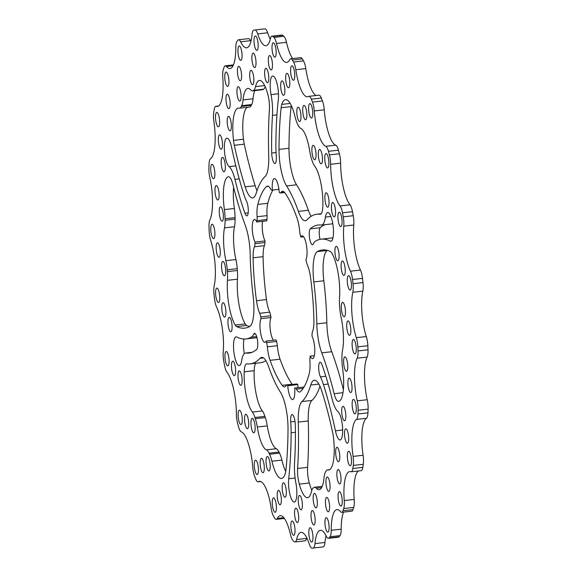 <?xml version="1.0" encoding="UTF-8"?>
<svg xmlns="http://www.w3.org/2000/svg" width="577" height="577" viewBox="0 0 577 577"><rect width="100%" height="100%" fill="white"/><g stroke="black" fill="none" stroke-linecap="round" stroke-linejoin="round"><path stroke-width="0.87" d="M353.405 459.104A10.862 2.899 -96.4 0 0 353.095 456.4A32.586 8.705 83.6 0 1 356.456 419.421A10.862 2.899 -96.4 0 0 357.971 413.976A260.667 69.658 -96.4 0 0 358.122 410.269A10.862 2.899 -96.4 0 0 358.028 406.251A10.862 2.899 -96.4 0 0 357.221 400.842A32.586 8.705 83.6 0 1 357.156 358.209A10.862 2.899 -96.4 0 0 358.021 350.953A260.667 69.658 -96.4 0 0 357.855 346.856A10.862 2.899 -96.4 0 0 357.776 345.479A10.862 2.899 -96.4 0 0 356.326 337.668A32.586 8.705 83.6 0 1 352.835 292.279A10.862 2.899 -96.4 0 0 353.124 284.966A10.862 2.899 -96.4 0 0 353.001 283.711A260.667 69.658 -96.4 0 0 352.533 279.506A10.862 2.899 -96.4 0 0 350.463 271.183A32.586 8.705 83.6 0 1 343.791 226.134A10.862 2.899 -96.4 0 0 343.769 220.876A10.862 2.899 -96.4 0 0 343.243 216.837A260.667 69.658 -96.4 0 0 342.5 212.812A10.862 2.899 -96.4 0 0 340.033 205.91A32.586 8.705 83.6 0 1 330.635 164.279A10.862 2.899 -96.4 0 0 330.52 161.51A10.862 2.899 -96.4 0 0 329.417 154.888A260.667 69.658 -96.4 0 0 328.443 151.304A10.862 2.899 -96.4 0 0 325.76 146.306A32.586 8.705 83.6 0 1 314.27 110.928A10.862 2.899 -96.4 0 0 314.27 110.899A10.862 2.899 -96.4 0 0 312.46 102.079A260.667 69.658 -96.4 0 0 311.328 99.194A10.862 2.899 -96.4 0 0 308.955 96.309A10.862 2.899 -96.4 0 0 308.601 96.431A32.586 8.705 83.6 0 1 307.548 96.813A32.586 8.705 83.6 0 1 295.806 69.709A10.862 2.899 -96.4 0 0 293.527 62.013A260.667 69.658 -96.4 0 0 292.323 60.015A10.862 2.899 -96.4 0 0 290.736 58.767A10.862 2.899 -96.4 0 0 289.733 59.691A32.586 8.705 83.6 0 1 286.74 62.453A32.586 8.705 83.6 0 1 276.506 43.448A10.862 2.899 -96.4 0 0 273.916 37.418A260.667 69.658 -96.4 0 0 272.712 36.445A10.862 2.899 -96.4 0 0 271.94 36.178A10.862 2.899 -96.4 0 0 270.447 38.572A32.586 8.705 83.6 0 1 265.961 45.749A32.586 8.705 83.6 0 1 257.688 33.92A10.862 2.899 -96.4 0 0 254.955 29.975A260.667 69.658 -96.4 0 0 254.298 30.04A260.667 69.658 -96.4 0 0 253.837 30.098A10.862 2.899 -96.4 0 0 252.048 34.526A32.586 8.705 83.6 0 1 246.624 47.826A32.586 8.705 83.6 0 1 240.623 41.782A10.862 2.899 -96.4 0 0 238.626 39.763A10.862 2.899 -96.4 0 0 237.94 40.188A260.667 69.658 -96.4 0 0 236.981 41.393A10.862 2.899 -96.4 0 0 235.791 47.826A32.586 8.705 83.6 0 1 230.05 68.555A32.586 8.705 83.6 0 1 226.487 66.492A10.862 2.899 -96.4 0 0 225.297 65.807A10.862 2.899 -96.4 0 0 224.035 67.365A260.667 69.658 -96.4 0 0 223.299 69.572A10.862 2.899 -96.4 0 0 222.787 77.57A32.586 8.705 83.6 0 1 217.363 106.514A32.586 8.705 83.6 0 1 216.231 106.377A10.862 2.899 -96.4 0 0 215.848 106.327A10.862 2.899 -96.4 0 0 214.182 109.644A260.667 69.658 -96.4 0 0 213.721 112.703A10.862 2.899 -96.4 0 0 213.916 121.725A32.586 8.705 83.6 0 1 214.832 129.832A32.586 8.705 83.6 0 1 210.562 158.704A10.862 2.899 -96.4 0 0 209.047 164.156A260.667 69.658 -96.4 0 0 208.896 167.857A10.862 2.899 -96.4 0 0 209.79 177.283A32.586 8.705 83.6 0 1 212.199 193.504A32.586 8.705 83.6 0 1 209.862 219.916A10.862 2.899 -96.4 0 0 208.989 227.172A260.667 69.658 -96.4 0 0 209.155 231.269A10.862 2.899 -96.4 0 0 210.692 240.458A32.586 8.705 83.6 0 1 215.048 263.898A32.586 8.705 83.6 0 1 214.182 285.846A10.862 2.899 -96.4 0 0 214.017 294.414A260.667 69.658 -96.4 0 0 214.485 298.619A10.862 2.899 -96.4 0 0 216.555 306.942A32.586 8.705 83.6 0 1 223.176 336.211A32.586 8.705 83.6 0 1 223.227 351.992A10.862 2.899 -96.4 0 0 223.768 361.289A260.667 69.658 -96.4 0 0 224.518 365.32A10.862 2.899 -96.4 0 0 226.977 372.215A32.586 8.705 83.6 0 1 236.029 405.53A32.586 8.705 83.6 0 1 236.382 413.846A10.862 2.899 -96.4 0 0 237.601 423.244A260.667 69.658 -96.4 0 0 238.568 426.821A10.862 2.899 -96.4 0 0 241.258 431.82A32.586 8.705 83.6 0 1 252.74 467.118A32.586 8.705 83.6 0 1 252.748 467.197A10.862 2.899 -96.4 0 0 254.558 476.047A260.667 69.658 -96.4 0 0 255.683 478.939A10.862 2.899 -96.4 0 0 258.063 481.817A10.862 2.899 -96.4 0 0 258.409 481.694A32.586 8.705 83.6 0 1 259.47 481.312A32.586 8.705 83.6 0 1 271.204 508.416A10.862 2.899 -96.4 0 0 273.484 516.112A260.667 69.658 -96.4 0 0 274.695 518.11A10.862 2.899 -96.4 0 0 276.282 519.358A10.862 2.899 -96.4 0 0 277.277 518.442A32.586 8.705 83.6 0 1 280.278 515.672A32.586 8.705 83.6 0 1 290.505 534.677A10.862 2.899 -96.4 0 0 293.102 540.707A260.667 69.658 -96.4 0 0 294.306 541.68A10.862 2.899 -96.4 0 0 295.078 541.947A10.862 2.899 -96.4 0 0 296.571 539.553A32.586 8.705 83.6 0 1 301.057 532.376A32.586 8.705 83.6 0 1 309.33 544.205A10.862 2.899 -96.4 0 0 312.056 548.15A260.667 69.658 -96.4 0 0 312.712 548.085A260.667 69.658 -96.4 0 0 313.181 548.027A10.862 2.899 -96.4 0 0 314.97 543.599A32.586 8.705 83.6 0 1 320.394 530.299A32.586 8.705 83.6 0 1 326.394 536.343A10.862 2.899 -96.4 0 0 328.392 538.363A10.862 2.899 -96.4 0 0 329.07 537.937A260.667 69.658 -96.4 0 0 330.037 536.733A10.862 2.899 -96.4 0 0 331.227 530.299A32.586 8.705 83.6 0 1 336.968 509.57A32.586 8.705 83.6 0 1 340.531 511.633A10.862 2.899 -96.4 0 0 341.721 512.318A10.862 2.899 -96.4 0 0 342.983 510.76A260.667 69.658 -96.4 0 0 343.719 508.553A10.862 2.899 -96.4 0 0 344.231 500.555A32.586 8.705 83.6 0 1 349.648 471.611A32.586 8.705 83.6 0 1 350.787 471.748A10.862 2.899 -96.4 0 0 351.162 471.798A10.862 2.899 -96.4 0 0 352.835 468.481A260.667 69.658 -96.4 0 0 353.297 465.423A10.862 2.899 -96.4 0 0 353.405 459.104M351.162 471.798L361.152 470.673A10.862 2.899 -96.4 0 0 362.818 467.356A260.667 69.658 -96.4 0 0 363.279 464.297A10.862 2.899 -96.4 0 0 363.387 457.979A10.862 2.899 -96.4 0 0 363.084 455.275A32.586 8.705 83.6 0 1 366.438 418.296A10.862 2.899 -96.4 0 0 367.953 412.843A260.667 69.658 -96.4 0 0 368.104 409.143A10.862 2.899 -96.4 0 0 368.011 405.126A10.862 2.899 -96.4 0 0 367.21 399.717A32.586 8.705 83.6 0 1 367.138 357.084A10.862 2.899 -96.4 0 0 368.011 349.828A260.667 69.658 -96.4 0 0 367.845 345.731A10.862 2.899 -96.4 0 0 367.758 344.354A10.862 2.899 -96.4 0 0 366.308 336.542A32.586 8.705 83.6 0 1 362.818 291.154A10.862 2.899 -96.4 0 0 363.106 283.841A10.862 2.899 -96.4 0 0 362.983 282.586A260.667 69.658 -96.4 0 0 362.515 278.381A10.862 2.899 -96.4 0 0 360.445 270.058A32.586 8.705 83.6 0 1 353.773 225.008A10.862 2.899 -96.4 0 0 353.751 219.75A10.862 2.899 -96.4 0 0 353.232 215.711A260.667 69.658 -96.4 0 0 352.482 211.68A10.862 2.899 -96.4 0 0 350.023 204.785A32.586 8.705 83.6 0 1 340.618 163.154A10.862 2.899 -96.4 0 0 340.502 160.377A10.862 2.899 -96.4 0 0 339.399 153.756A260.667 69.658 -96.4 0 0 338.432 150.179A10.862 2.899 -96.4 0 0 335.742 145.18A32.586 8.705 83.6 0 1 324.252 109.803A10.862 2.899 -96.4 0 0 324.252 109.774A10.862 2.899 -96.4 0 0 322.442 100.953A260.667 69.658 -96.4 0 0 321.317 98.061A10.862 2.899 -96.4 0 0 318.937 95.183L308.955 96.309M285.738 471.539A31.353 8.381 83.6 0 1 281.901 460.093L271.911 461.218A18.825 5.034 -96.4 0 0 269.553 454.236L279.542 453.111A18.825 5.034 83.6 0 1 281.901 460.093M263.487 357.913L260.032 358.303A28.965 7.739 -96.4 0 1 261.677 357.372A28.965 7.739 -96.4 0 1 268.637 366.734A115.854 30.963 83.6 0 0 280.429 392.194A28.965 7.739 -96.4 0 1 288.01 428.718A173.778 46.441 -96.4 0 1 285.889 470.37A14.483 3.873 -96.4 0 1 285.233 473.731A31.353 8.381 83.6 0 1 284.468 475.664A31.353 8.381 83.6 0 1 281.511 478.463A31.353 8.381 83.6 0 1 271.911 461.218M245.218 323.928A14.483 3.873 -96.4 0 0 246.667 325.471L236.685 326.596A14.483 3.873 -96.4 0 1 235.236 325.053L245.218 323.928A31.353 8.381 83.6 0 1 244.057 321.786A31.353 8.381 83.6 0 1 237.464 279.203L227.482 280.328A18.825 5.034 -96.4 0 0 227.388 271.623L237.371 270.498A18.825 5.034 83.6 0 1 237.464 279.203M235.236 325.053A31.353 8.381 83.6 0 1 234.074 322.911A31.353 8.381 83.6 0 1 227.482 280.328M243.494 139.252A14.483 3.873 -96.4 0 0 244.287 144.163L234.305 145.289A14.483 3.873 -96.4 0 1 233.505 140.384L243.494 139.252A31.353 8.381 83.6 0 1 243.097 135.184A31.353 8.381 83.6 0 1 247.353 107.315M233.505 140.384A31.353 8.381 83.6 0 1 233.115 136.309A31.353 8.381 83.6 0 1 238.301 108.123A31.353 8.381 83.6 0 1 239.073 108.166A18.825 5.034 -96.4 0 0 239.534 108.195A18.825 5.034 -96.4 0 0 241.337 106.442L251.327 105.317A18.825 5.034 83.6 0 1 249.516 107.07L239.534 108.195M282.55 102.461A31.353 8.381 83.6 0 1 285.5 99.662A31.353 8.381 83.6 0 1 295.099 116.907A18.825 5.034 -96.4 0 0 297.458 123.889A202.743 54.18 -96.4 0 1 297.97 124.942A18.825 5.034 -96.4 0 0 300.646 128.274A28.965 7.739 -96.4 0 1 309.719 151.109A18.825 5.034 -96.4 0 0 311.674 159.411A202.743 54.18 -96.4 0 1 312.07 160.622A18.825 5.034 -96.4 0 0 314.653 166.061A28.965 7.739 83.6 0 1 322.832 206.314A196.945 52.63 83.6 0 1 322.832 206.314L322.832 206.299A14.483 3.873 -96.4 0 1 320.293 214.283A14.483 3.873 -96.4 0 1 320.033 214.276A173.778 46.441 83.6 0 0 316.86 214.233A173.778 46.441 83.6 0 0 306.986 219.823A28.965 7.739 -96.4 0 1 305.341 220.753A28.965 7.739 -96.4 0 1 298.381 211.391A115.854 30.963 83.6 0 0 286.581 185.931A28.965 7.739 -96.4 0 1 279.318 157.406A28.965 7.739 -96.4 0 1 279.008 149.407A173.778 46.441 -96.4 0 1 281.129 107.755A14.483 3.873 -96.4 0 1 281.785 104.394A31.353 8.381 83.6 0 1 282.55 102.461M327.447 250.418A173.778 46.441 -96.4 0 0 327.332 250.483L317.35 251.608A173.778 46.441 -96.4 0 1 322.341 249.971A173.778 46.441 -96.4 0 1 330.332 251.529A14.483 3.873 -96.4 0 1 331.782 253.072A31.353 8.381 83.6 0 1 332.943 255.214A31.353 8.381 83.6 0 1 339.536 297.797A18.825 5.034 -96.4 0 0 339.629 306.502A202.743 54.18 -96.4 0 1 339.774 308.327A18.825 5.034 -96.4 0 0 341.108 317.437A28.965 7.739 -96.4 0 1 342.536 350.261A18.825 5.034 -96.4 0 0 341.93 357.884A202.743 54.18 -96.4 0 1 341.937 359.363A18.825 5.034 -96.4 0 0 342.63 368.53A28.965 7.739 83.6 0 1 338.627 401.361A196.945 52.63 83.6 0 0 338.627 401.354L338.807 401.332M318.879 384.123L310.765 385.032A28.965 7.739 -96.4 0 1 314.335 380.25A28.965 7.739 -96.4 0 1 321.851 391.264A173.778 46.441 -96.4 0 1 332.713 432.837A14.483 3.873 -96.4 0 1 333.506 437.748A31.353 8.381 83.6 0 1 333.903 441.816A31.353 8.381 83.6 0 1 328.717 470.003A31.353 8.381 83.6 0 1 327.945 469.959A18.825 5.034 -96.4 0 0 327.484 469.93A18.825 5.034 -96.4 0 0 325.673 471.683A202.743 54.18 -96.4 0 1 325.305 472.448A18.825 5.034 -96.4 0 0 323.964 478.218A28.965 7.739 -96.4 0 1 319.182 489.685A28.965 7.739 -96.4 0 1 316.326 488.214A18.825 5.034 -96.4 0 0 314.465 487.255A18.825 5.034 -96.4 0 0 313.765 487.536A202.743 54.18 -96.4 0 1 313.376 487.803A18.825 5.034 -96.4 0 0 311.486 491.532A28.965 7.739 83.6 0 1 307.555 497.655A28.965 7.739 83.6 0 1 299.297 484.117A196.945 52.63 83.6 0 0 299.304 484.117L309.286 482.992A14.483 3.873 -96.4 0 1 307.678 473.652A14.483 3.873 -96.4 0 1 307.599 467.363L297.617 468.488A14.483 3.873 -96.4 0 0 297.696 474.777A14.483 3.873 -96.4 0 0 299.304 484.117M318.785 369.54A8.107 2.164 -96.4 0 0 320.451 376.86A39.827 10.646 83.6 0 1 323.452 384.607A184.64 49.341 83.6 0 1 335.425 430.81A14.483 3.873 -96.4 0 0 340.12 439.941A14.483 3.873 -96.4 0 0 342.522 426.973A14.483 3.873 -96.4 0 0 337.913 411.531A25.345 6.773 83.6 0 1 332.085 398.75A162.916 43.535 -96.4 0 0 322.074 364.852A8.107 2.164 -96.4 0 0 320.127 362.248A8.107 2.164 -96.4 0 0 318.785 369.54M309.322 235.928A8.107 2.164 -96.4 0 0 312.482 244.756A8.107 2.164 -96.4 0 0 313.239 244.042A39.827 10.646 83.6 0 1 315.821 240.919A184.64 49.341 83.6 0 1 321.122 239.174A184.64 49.341 83.6 0 1 330.232 241.15A14.483 3.873 -96.4 0 0 330.946 241.301A14.483 3.873 -96.4 0 0 333.167 226.48A14.483 3.873 -96.4 0 0 327.7 212.524A14.483 3.873 -96.4 0 0 325.45 217.089A25.345 6.773 83.6 0 1 321.512 225.073A25.345 6.773 83.6 0 1 321.05 225.066A162.916 43.535 -96.4 0 0 318.078 225.03A162.916 43.535 -96.4 0 0 310.275 228.831A8.107 2.164 -96.4 0 0 309.322 235.928M324.966 224.684A162.916 43.535 -96.4 0 0 320.257 227.706A8.107 2.164 -96.4 0 0 319.305 234.803A8.107 2.164 -96.4 0 0 320.026 239.347M278.352 91.793A14.483 3.873 -96.4 0 0 272.712 76.034A14.483 3.873 -96.4 0 0 270.317 89.046A14.483 3.873 -96.4 0 0 271.046 94.621A25.345 6.773 83.6 0 1 272.474 115.378A162.916 43.535 -96.4 0 0 271.709 153.042A8.107 2.164 -96.4 0 0 271.789 154.686A8.107 2.164 -96.4 0 0 274.948 163.515A8.107 2.164 -96.4 0 0 276.289 156.252A39.827 10.646 83.6 0 1 275.878 145.375A184.64 49.341 83.6 0 1 278.316 99.403A14.483 3.873 -96.4 0 0 278.352 91.793M224.496 151.196A14.483 3.873 -96.4 0 0 229.105 166.594A25.345 6.773 83.6 0 1 234.933 179.375A162.916 43.535 -96.4 0 0 244.944 213.274A8.107 2.164 -96.4 0 0 246.884 215.877A8.107 2.164 -96.4 0 0 248.305 210.172A8.107 2.164 -96.4 0 0 246.559 201.265A39.827 10.646 83.6 0 1 243.566 193.519A184.64 49.341 83.6 0 1 231.593 147.315A14.483 3.873 -96.4 0 0 226.891 138.184A14.483 3.873 -96.4 0 0 224.496 151.196M233.671 349.842A14.483 3.873 -96.4 0 0 239.318 365.602A14.483 3.873 -96.4 0 0 241.568 361.036A25.345 6.773 83.6 0 1 245.506 353.052A25.345 6.773 83.6 0 1 245.968 353.059A162.916 43.535 -96.4 0 0 248.939 353.095A162.916 43.535 -96.4 0 0 256.743 349.294A8.107 2.164 -96.4 0 0 257.501 340.423A8.107 2.164 -96.4 0 0 254.536 333.369A8.107 2.164 -96.4 0 0 253.779 334.083A39.827 10.646 83.6 0 1 251.197 337.206A184.64 49.341 83.6 0 1 245.896 338.951A184.64 49.341 83.6 0 1 236.786 336.975A14.483 3.873 -96.4 0 0 236.072 336.824A14.483 3.873 -96.4 0 0 233.671 349.842M244.028 339.031A14.483 3.873 -96.4 0 0 243.66 348.717A14.483 3.873 -96.4 0 0 244.28 353.651M296.701 489.08A14.483 3.873 -96.4 0 0 295.965 483.504A25.345 6.773 83.6 0 1 294.681 473.753A25.345 6.773 83.6 0 1 294.544 462.747A162.916 43.535 -96.4 0 0 295.309 425.083A8.107 2.164 -96.4 0 0 292.07 414.611A8.107 2.164 -96.4 0 0 290.721 421.874A39.827 10.646 83.6 0 1 291.14 432.75A184.64 49.341 83.6 0 1 288.702 478.722A14.483 3.873 -96.4 0 0 288.666 486.332A14.483 3.873 -96.4 0 0 294.306 502.091A14.483 3.873 -96.4 0 0 296.701 489.08M312.922 535.615A7.241 1.933 -96.4 0 0 310.101 527.731A7.241 1.933 -96.4 0 0 308.904 534.244A7.241 1.933 -96.4 0 0 311.724 542.12A7.241 1.933 -96.4 0 0 312.922 535.615M315.085 518.456A7.241 1.933 -96.4 0 0 312.265 510.58A7.241 1.933 -96.4 0 0 311.068 517.086A7.241 1.933 -96.4 0 0 313.888 524.969A7.241 1.933 -96.4 0 0 315.085 518.456M317.249 501.305A7.241 1.933 -96.4 0 0 314.429 493.422A7.241 1.933 -96.4 0 0 313.232 499.927A7.241 1.933 -96.4 0 0 316.052 507.81A7.241 1.933 -96.4 0 0 317.249 501.305M329.027 525.625A7.241 1.933 -96.4 0 0 326.207 517.742A7.241 1.933 -96.4 0 0 325.01 524.255A7.241 1.933 -96.4 0 0 327.83 532.138A7.241 1.933 -96.4 0 0 329.027 525.625M329.517 505.264A7.241 1.933 -96.4 0 0 326.697 497.388A7.241 1.933 -96.4 0 0 325.5 503.894A7.241 1.933 -96.4 0 0 328.32 511.777A7.241 1.933 -96.4 0 0 329.517 505.264M330.008 484.904A7.241 1.933 -96.4 0 0 327.188 477.028A7.241 1.933 -96.4 0 0 325.991 483.533A7.241 1.933 -96.4 0 0 328.811 491.416A7.241 1.933 -96.4 0 0 330.008 484.904M342.161 499.567A7.241 1.933 -96.4 0 0 339.341 491.683A7.241 1.933 -96.4 0 0 338.144 498.189A7.241 1.933 -96.4 0 0 340.964 506.072A7.241 1.933 -96.4 0 0 342.161 499.567M340.949 477.388A7.241 1.933 -96.4 0 0 338.129 469.505A7.241 1.933 -96.4 0 0 336.932 476.011A7.241 1.933 -96.4 0 0 339.752 483.894A7.241 1.933 -96.4 0 0 340.949 477.388M339.738 455.21A7.241 1.933 -96.4 0 0 336.918 447.326A7.241 1.933 -96.4 0 0 335.72 453.839A7.241 1.933 -96.4 0 0 338.54 461.715A7.241 1.933 -96.4 0 0 339.738 455.21M351.443 459.205A7.241 1.933 -96.4 0 0 348.623 451.322A7.241 1.933 -96.4 0 0 347.426 457.828A7.241 1.933 -96.4 0 0 350.246 465.711A7.241 1.933 -96.4 0 0 351.443 459.205M348.609 436.717A7.241 1.933 -96.4 0 0 345.789 428.841A7.241 1.933 -96.4 0 0 344.592 435.346A7.241 1.933 -96.4 0 0 347.412 443.23A7.241 1.933 -96.4 0 0 348.609 436.717M345.774 414.236A7.241 1.933 -96.4 0 0 342.954 406.359A7.241 1.933 -96.4 0 0 341.757 412.865A7.241 1.933 -96.4 0 0 344.577 420.748A7.241 1.933 -96.4 0 0 345.774 414.236M356.225 407.29A7.241 1.933 -96.4 0 0 353.405 399.414A7.241 1.933 -96.4 0 0 352.208 405.919A7.241 1.933 -96.4 0 0 355.028 413.803A7.241 1.933 -96.4 0 0 356.225 407.29M351.97 386.035A7.241 1.933 -96.4 0 0 349.143 378.159A7.241 1.933 -96.4 0 0 347.945 384.664A7.241 1.933 -96.4 0 0 350.766 392.548A7.241 1.933 -96.4 0 0 351.97 386.035M347.707 364.779A7.241 1.933 -96.4 0 0 344.887 356.903A7.241 1.933 -96.4 0 0 343.683 363.409A7.241 1.933 -96.4 0 0 346.51 371.292A7.241 1.933 -96.4 0 0 347.707 364.779M356.197 347.376A7.241 1.933 -96.4 0 0 353.376 339.492A7.241 1.933 -96.4 0 0 352.179 345.998A7.241 1.933 -96.4 0 0 354.999 353.881A7.241 1.933 -96.4 0 0 356.197 347.376M350.794 328.796A7.241 1.933 -96.4 0 0 347.974 320.913A7.241 1.933 -96.4 0 0 346.777 327.419A7.241 1.933 -96.4 0 0 349.597 335.302A7.241 1.933 -96.4 0 0 350.794 328.796M345.392 310.21A7.241 1.933 -96.4 0 0 342.572 302.334A7.241 1.933 -96.4 0 0 341.375 308.839A7.241 1.933 -96.4 0 0 344.195 316.723A7.241 1.933 -96.4 0 0 345.392 310.21M351.343 283.523A7.241 1.933 -96.4 0 0 348.522 275.647A7.241 1.933 -96.4 0 0 347.325 282.153A7.241 1.933 -96.4 0 0 350.145 290.036A7.241 1.933 -96.4 0 0 351.343 283.523M345.176 268.889A7.241 1.933 -96.4 0 0 342.356 261.006A7.241 1.933 -96.4 0 0 341.158 267.512A7.241 1.933 -96.4 0 0 343.979 275.395A7.241 1.933 -96.4 0 0 345.176 268.889M339.009 254.248A7.241 1.933 -96.4 0 0 336.182 246.365A7.241 1.933 -96.4 0 0 334.985 252.877A7.241 1.933 -96.4 0 0 337.805 260.761A7.241 1.933 -96.4 0 0 339.009 254.248M342.01 220.104A7.241 1.933 -96.4 0 0 339.189 212.221A7.241 1.933 -96.4 0 0 337.992 218.733A7.241 1.933 -96.4 0 0 340.812 226.61A7.241 1.933 -96.4 0 0 342.01 220.104M335.489 210.403A7.241 1.933 -96.4 0 0 332.669 202.52A7.241 1.933 -96.4 0 0 331.472 209.033A7.241 1.933 -96.4 0 0 334.292 216.916A7.241 1.933 -96.4 0 0 335.489 210.403M328.969 200.702A7.241 1.933 -96.4 0 0 326.149 192.819A7.241 1.933 -96.4 0 0 324.952 199.332A7.241 1.933 -96.4 0 0 327.772 207.215A7.241 1.933 -96.4 0 0 328.969 200.702M328.825 161.43A7.241 1.933 -96.4 0 0 326.005 153.547A7.241 1.933 -96.4 0 0 324.808 160.053A7.241 1.933 -96.4 0 0 327.628 167.936A7.241 1.933 -96.4 0 0 328.825 161.43M322.399 157.326A7.241 1.933 -96.4 0 0 319.579 149.443A7.241 1.933 -96.4 0 0 318.381 155.956A7.241 1.933 -96.4 0 0 321.201 163.839A7.241 1.933 -96.4 0 0 322.399 157.326M315.972 153.23A7.241 1.933 -96.4 0 0 313.152 145.346A7.241 1.933 -96.4 0 0 311.955 151.852A7.241 1.933 -96.4 0 0 314.775 159.735A7.241 1.933 -96.4 0 0 315.972 153.23M312.691 111.498A7.241 1.933 -96.4 0 0 309.871 103.615A7.241 1.933 -96.4 0 0 308.666 110.12A7.241 1.933 -96.4 0 0 311.493 118.004A7.241 1.933 -96.4 0 0 312.691 111.498M306.798 113.272A7.241 1.933 -96.4 0 0 303.978 105.396A7.241 1.933 -96.4 0 0 302.774 111.902A7.241 1.933 -96.4 0 0 305.594 119.785A7.241 1.933 -96.4 0 0 306.798 113.272M300.905 115.054A7.241 1.933 -96.4 0 0 298.078 107.171A7.241 1.933 -96.4 0 0 296.881 113.683A7.241 1.933 -96.4 0 0 299.701 121.567A7.241 1.933 -96.4 0 0 300.905 115.054M294.703 73.712A7.241 1.933 -96.4 0 0 291.875 65.828A7.241 1.933 -96.4 0 0 290.678 72.341A7.241 1.933 -96.4 0 0 293.498 80.217A7.241 1.933 -96.4 0 0 294.703 73.712M289.741 81.249A7.241 1.933 -96.4 0 0 286.92 73.366A7.241 1.933 -96.4 0 0 285.723 79.878A7.241 1.933 -96.4 0 0 288.543 87.762A7.241 1.933 -96.4 0 0 289.741 81.249M284.786 88.786A7.241 1.933 -96.4 0 0 281.958 80.903A7.241 1.933 -96.4 0 0 280.761 87.415A7.241 1.933 -96.4 0 0 283.581 95.299A7.241 1.933 -96.4 0 0 284.786 88.786M276.087 50.653A7.241 1.933 -96.4 0 0 273.267 42.77A7.241 1.933 -96.4 0 0 272.07 49.276A7.241 1.933 -96.4 0 0 274.89 57.159A7.241 1.933 -96.4 0 0 276.087 50.653M272.402 63.434A7.241 1.933 -96.4 0 0 269.574 55.551A7.241 1.933 -96.4 0 0 268.377 62.056A7.241 1.933 -96.4 0 0 271.197 69.94A7.241 1.933 -96.4 0 0 272.402 63.434M268.709 76.214A7.241 1.933 -96.4 0 0 265.889 68.331A7.241 1.933 -96.4 0 0 264.692 74.844A7.241 1.933 -96.4 0 0 267.512 82.727A7.241 1.933 -96.4 0 0 268.709 76.214M258.114 43.881A7.241 1.933 -96.4 0 0 255.294 36.005A7.241 1.933 -96.4 0 0 254.096 42.51A7.241 1.933 -96.4 0 0 256.916 50.394A7.241 1.933 -96.4 0 0 258.114 43.881M255.95 61.039A7.241 1.933 -96.4 0 0 253.13 53.156A7.241 1.933 -96.4 0 0 251.933 59.669A7.241 1.933 -96.4 0 0 254.753 67.545A7.241 1.933 -96.4 0 0 255.95 61.039M253.786 78.198A7.241 1.933 -96.4 0 0 250.966 70.315A7.241 1.933 -96.4 0 0 249.769 76.82A7.241 1.933 -96.4 0 0 252.589 84.704A7.241 1.933 -96.4 0 0 253.786 78.198M242.008 53.87A7.241 1.933 -96.4 0 0 239.188 45.994A7.241 1.933 -96.4 0 0 237.991 52.5A7.241 1.933 -96.4 0 0 240.811 60.383A7.241 1.933 -96.4 0 0 242.008 53.87M241.518 74.231A7.241 1.933 -96.4 0 0 238.698 66.348A7.241 1.933 -96.4 0 0 237.5 72.861A7.241 1.933 -96.4 0 0 240.32 80.744A7.241 1.933 -96.4 0 0 241.518 74.231M241.027 94.592A7.241 1.933 -96.4 0 0 238.2 86.709A7.241 1.933 -96.4 0 0 237.003 93.222A7.241 1.933 -96.4 0 0 239.823 101.098A7.241 1.933 -96.4 0 0 241.027 94.592M228.874 79.936A7.241 1.933 -96.4 0 0 226.047 72.053A7.241 1.933 -96.4 0 0 224.85 78.559A7.241 1.933 -96.4 0 0 227.67 86.442A7.241 1.933 -96.4 0 0 228.874 79.936M230.079 102.115A7.241 1.933 -96.4 0 0 227.259 94.231A7.241 1.933 -96.4 0 0 226.061 100.737A7.241 1.933 -96.4 0 0 228.881 108.62A7.241 1.933 -96.4 0 0 230.079 102.115M231.29 124.286A7.241 1.933 -96.4 0 0 228.47 116.41A7.241 1.933 -96.4 0 0 227.273 122.915A7.241 1.933 -96.4 0 0 230.093 130.799A7.241 1.933 -96.4 0 0 231.29 124.286M219.592 120.297A7.241 1.933 -96.4 0 0 216.772 112.414A7.241 1.933 -96.4 0 0 215.574 118.927A7.241 1.933 -96.4 0 0 218.394 126.803A7.241 1.933 -96.4 0 0 219.592 120.297M222.426 142.779A7.241 1.933 -96.4 0 0 219.606 134.895A7.241 1.933 -96.4 0 0 218.409 141.408A7.241 1.933 -96.4 0 0 221.229 149.284A7.241 1.933 -96.4 0 0 222.426 142.779M225.261 165.26A7.241 1.933 -96.4 0 0 222.441 157.377A7.241 1.933 -96.4 0 0 221.236 163.89A7.241 1.933 -96.4 0 0 224.064 171.773A7.241 1.933 -96.4 0 0 225.261 165.26M214.803 172.206A7.241 1.933 -96.4 0 0 211.983 164.322A7.241 1.933 -96.4 0 0 210.785 170.835A7.241 1.933 -96.4 0 0 213.605 178.711A7.241 1.933 -96.4 0 0 214.803 172.206M219.065 193.461A7.241 1.933 -96.4 0 0 216.245 185.578A7.241 1.933 -96.4 0 0 215.048 192.091A7.241 1.933 -96.4 0 0 217.868 199.967A7.241 1.933 -96.4 0 0 219.065 193.461M223.328 214.716A7.241 1.933 -96.4 0 0 220.508 206.833A7.241 1.933 -96.4 0 0 219.31 213.346A7.241 1.933 -96.4 0 0 222.131 221.229A7.241 1.933 -96.4 0 0 223.328 214.716M214.839 232.127A7.241 1.933 -96.4 0 0 212.019 224.244A7.241 1.933 -96.4 0 0 210.821 230.75A7.241 1.933 -96.4 0 0 213.641 238.633A7.241 1.933 -96.4 0 0 214.839 232.127M220.241 250.707A7.241 1.933 -96.4 0 0 217.421 242.823A7.241 1.933 -96.4 0 0 216.224 249.336A7.241 1.933 -96.4 0 0 219.044 257.212A7.241 1.933 -96.4 0 0 220.241 250.707M225.636 269.286A7.241 1.933 -96.4 0 0 222.816 261.403A7.241 1.933 -96.4 0 0 221.618 267.916A7.241 1.933 -96.4 0 0 224.439 275.792A7.241 1.933 -96.4 0 0 225.636 269.286M219.686 295.972A7.241 1.933 -96.4 0 0 216.865 288.089A7.241 1.933 -96.4 0 0 215.668 294.602A7.241 1.933 -96.4 0 0 218.488 302.478A7.241 1.933 -96.4 0 0 219.686 295.972M225.859 310.614A7.241 1.933 -96.4 0 0 223.039 302.73A7.241 1.933 -96.4 0 0 221.842 309.236A7.241 1.933 -96.4 0 0 224.662 317.119A7.241 1.933 -96.4 0 0 225.859 310.614M232.026 325.248A7.241 1.933 -96.4 0 0 229.206 317.372A7.241 1.933 -96.4 0 0 228.009 323.877A7.241 1.933 -96.4 0 0 230.829 331.761A7.241 1.933 -96.4 0 0 232.026 325.248M229.026 359.399A7.241 1.933 -96.4 0 0 226.206 351.516A7.241 1.933 -96.4 0 0 225.008 358.021A7.241 1.933 -96.4 0 0 227.828 365.905A7.241 1.933 -96.4 0 0 229.026 359.399M235.546 369.092A7.241 1.933 -96.4 0 0 232.726 361.216A7.241 1.933 -96.4 0 0 231.528 367.722A7.241 1.933 -96.4 0 0 234.349 375.605A7.241 1.933 -96.4 0 0 235.546 369.092M242.066 378.793A7.241 1.933 -96.4 0 0 239.246 370.91A7.241 1.933 -96.4 0 0 238.049 377.423A7.241 1.933 -96.4 0 0 240.869 385.306A7.241 1.933 -96.4 0 0 242.066 378.793M242.21 418.073A7.241 1.933 -96.4 0 0 239.39 410.189A7.241 1.933 -96.4 0 0 238.193 416.695A7.241 1.933 -96.4 0 0 241.013 424.578A7.241 1.933 -96.4 0 0 242.21 418.073M248.637 422.169A7.241 1.933 -96.4 0 0 245.816 414.293A7.241 1.933 -96.4 0 0 244.619 420.799A7.241 1.933 -96.4 0 0 247.439 428.682A7.241 1.933 -96.4 0 0 248.637 422.169M255.063 426.273A7.241 1.933 -96.4 0 0 252.243 418.39A7.241 1.933 -96.4 0 0 251.038 424.896A7.241 1.933 -96.4 0 0 253.866 432.779A7.241 1.933 -96.4 0 0 255.063 426.273M258.345 468.005A7.241 1.933 -96.4 0 0 255.524 460.121A7.241 1.933 -96.4 0 0 254.327 466.627A7.241 1.933 -96.4 0 0 257.147 474.51A7.241 1.933 -96.4 0 0 258.345 468.005M264.237 466.223A7.241 1.933 -96.4 0 0 261.417 458.34A7.241 1.933 -96.4 0 0 260.22 464.853A7.241 1.933 -96.4 0 0 263.04 472.729A7.241 1.933 -96.4 0 0 264.237 466.223M270.13 464.442A7.241 1.933 -96.4 0 0 267.31 456.566A7.241 1.933 -96.4 0 0 266.112 463.071A7.241 1.933 -96.4 0 0 268.932 470.955A7.241 1.933 -96.4 0 0 270.13 464.442M276.333 505.784A7.241 1.933 -96.4 0 0 273.512 497.908A7.241 1.933 -96.4 0 0 272.315 504.413A7.241 1.933 -96.4 0 0 275.135 512.297A7.241 1.933 -96.4 0 0 276.333 505.784M281.295 498.247A7.241 1.933 -96.4 0 0 278.475 490.371A7.241 1.933 -96.4 0 0 277.277 496.876A7.241 1.933 -96.4 0 0 280.097 504.76A7.241 1.933 -96.4 0 0 281.295 498.247M286.25 490.71A7.241 1.933 -96.4 0 0 283.43 482.826A7.241 1.933 -96.4 0 0 282.232 489.339A7.241 1.933 -96.4 0 0 285.052 497.223A7.241 1.933 -96.4 0 0 286.25 490.71M294.948 528.849A7.241 1.933 -96.4 0 0 292.128 520.966A7.241 1.933 -96.4 0 0 290.931 527.472A7.241 1.933 -96.4 0 0 293.751 535.355A7.241 1.933 -96.4 0 0 294.948 528.849M298.634 516.069A7.241 1.933 -96.4 0 0 295.813 508.186A7.241 1.933 -96.4 0 0 294.616 514.691A7.241 1.933 -96.4 0 0 297.436 522.574A7.241 1.933 -96.4 0 0 298.634 516.069M302.319 503.281A7.241 1.933 -96.4 0 0 299.499 495.405A7.241 1.933 -96.4 0 0 298.302 501.911A7.241 1.933 -96.4 0 0 301.122 509.794A7.241 1.933 -96.4 0 0 302.319 503.281M317.35 251.608A28.965 7.739 -96.4 0 0 313.39 277.371A28.965 7.739 -96.4 0 0 313.838 281.908A115.854 30.963 83.6 0 1 316.838 323.877A28.965 7.739 -96.4 0 0 317.126 329.835A28.965 7.739 -96.4 0 0 321.757 352.843A173.778 46.441 83.6 0 1 334.141 393.709A14.483 3.873 -96.4 0 0 338.504 401.376A14.483 3.873 -96.4 0 0 338.627 401.354M327.332 250.483A28.965 7.739 -96.4 0 0 323.372 276.239A28.965 7.739 -96.4 0 0 323.827 280.775A115.854 30.963 83.6 0 1 326.82 322.752A28.965 7.739 -96.4 0 0 327.116 328.71A28.965 7.739 -96.4 0 0 331.739 351.718A173.778 46.441 83.6 0 1 343.402 389.691M291.262 105.461A14.483 3.873 -96.4 0 0 291.111 106.63A173.778 46.441 -96.4 0 0 288.99 148.282A28.965 7.739 -96.4 0 0 289.301 156.28A28.965 7.739 -96.4 0 0 296.571 184.806A115.854 30.963 83.6 0 1 308.363 210.266A28.965 7.739 -96.4 0 0 311.111 216.325M236.685 326.596A173.778 46.441 -96.4 0 0 244.677 328.162A173.778 46.441 -96.4 0 0 249.668 326.517A28.965 7.739 -96.4 0 0 253.173 296.225A115.854 30.963 83.6 0 1 251.356 278.078A115.854 30.963 83.6 0 1 250.18 254.248A28.965 7.739 -96.4 0 0 245.261 225.282A173.778 46.441 83.6 0 1 232.877 184.416A14.483 3.873 -96.4 0 0 228.514 176.75A14.483 3.873 -96.4 0 0 228.391 176.771A196.945 52.63 83.6 0 1 228.391 176.764L228.636 176.75M287.772 385.717A12.398 3.311 -96.4 0 0 287.793 386.056A12.398 3.311 -96.4 0 0 292.626 399.551A12.398 3.311 -96.4 0 0 294.674 388.408A12.398 3.311 -96.4 0 0 294.645 388.069A99.633 26.629 -96.4 0 0 294.674 388.069A99.633 26.629 -96.4 0 0 295.128 388.004A7.241 1.933 83.6 0 1 295.164 387.996A7.241 1.933 83.6 0 1 296.39 389.122A18.825 5.034 -96.4 0 0 299.564 392.043A18.825 5.034 -96.4 0 0 300.473 391.595A105.714 28.251 -96.4 0 0 309.207 373.694A18.825 5.034 -96.4 0 0 309.928 361.375A7.241 1.933 83.6 0 1 310.037 357.459A99.633 26.629 -96.4 0 0 310.231 356.132A12.398 3.311 -96.4 0 0 312.597 358.613A12.398 3.311 -96.4 0 0 314.653 347.469A12.398 3.311 -96.4 0 0 311.998 336.066A99.633 26.629 -96.4 0 0 312.063 334.451A7.241 1.933 83.6 0 1 312.568 331.364A18.825 5.034 -96.4 0 0 313.91 320.336A105.714 28.251 -96.4 0 0 310.534 277.414A18.825 5.034 -96.4 0 0 307.332 264.836A7.241 1.933 83.6 0 1 306.3 261.222A99.633 26.629 -96.4 0 0 305.969 259.477A12.398 3.311 -96.4 0 0 306.928 249.3A12.398 3.311 -96.4 0 0 302.096 235.805A12.398 3.311 -96.4 0 0 300.862 237.06A99.633 26.629 -96.4 0 0 300.437 235.517A7.241 1.933 83.6 0 1 299.687 231.312A18.825 5.034 -96.4 0 0 296.939 217.803A105.714 28.251 -96.4 0 0 284.829 192.783A18.825 5.034 -96.4 0 0 282.485 191.225A18.825 5.034 -96.4 0 0 280.912 192.523A7.241 1.933 83.6 0 1 280.314 193.021A7.241 1.933 83.6 0 1 279.773 192.819A99.633 26.629 -96.4 0 0 279.246 192.408A12.398 3.311 -96.4 0 0 279.225 192.069A12.398 3.311 -96.4 0 0 274.392 178.574A12.398 3.311 -96.4 0 0 272.344 189.718A12.398 3.311 -96.4 0 0 272.373 190.057A99.633 26.629 -96.4 0 0 272.344 190.057A99.633 26.629 -96.4 0 0 271.882 190.121A7.241 1.933 83.6 0 1 271.854 190.129A7.241 1.933 83.6 0 1 270.627 189.004A18.825 5.034 -96.4 0 0 267.454 186.082A18.825 5.034 -96.4 0 0 266.538 186.53A105.714 28.251 -96.4 0 0 257.804 204.431A18.825 5.034 -96.4 0 0 257.09 216.75A7.241 1.933 83.6 0 1 256.981 220.666A99.633 26.629 -96.4 0 0 256.787 221.994A12.398 3.311 -96.4 0 0 254.414 219.512A12.398 3.311 -96.4 0 0 252.243 228.413A12.398 3.311 -96.4 0 0 255.02 242.059A99.633 26.629 -96.4 0 0 254.955 243.674A7.241 1.933 83.6 0 1 254.45 246.761A18.825 5.034 -96.4 0 0 253.108 257.789A105.714 28.251 -96.4 0 0 254.168 279.037A105.714 28.251 -96.4 0 0 256.484 300.711A18.825 5.034 -96.4 0 0 259.686 313.289A7.241 1.933 83.6 0 1 260.717 316.903A99.633 26.629 -96.4 0 0 261.042 318.655A12.398 3.311 -96.4 0 0 260.552 332.633A12.398 3.311 -96.4 0 0 264.922 342.32A12.398 3.311 -96.4 0 0 266.156 341.065A99.633 26.629 -96.4 0 0 266.581 342.608A7.241 1.933 83.6 0 1 267.324 346.813A18.825 5.034 -96.4 0 0 270.072 360.322A105.714 28.251 -96.4 0 0 282.189 385.342A18.825 5.034 -96.4 0 0 284.533 386.907A18.825 5.034 -96.4 0 0 286.098 385.602A7.241 1.933 83.6 0 1 286.704 385.104A7.241 1.933 83.6 0 1 287.245 385.306A99.633 26.629 -96.4 0 0 287.772 385.717L297.754 384.592A12.398 3.311 -96.4 0 0 297.775 384.931A12.398 3.311 -96.4 0 0 298.078 387.665M262.643 221.337A12.398 3.311 -96.4 0 0 265.002 240.934A99.633 26.629 -96.4 0 0 264.937 242.549A7.241 1.933 83.6 0 1 264.432 245.636A18.825 5.034 -96.4 0 0 263.09 256.664A105.714 28.251 -96.4 0 0 264.158 277.912A105.714 28.251 -96.4 0 0 266.466 299.586A18.825 5.034 -96.4 0 0 269.668 312.164A7.241 1.933 83.6 0 1 270.7 315.778A99.633 26.629 -96.4 0 0 271.031 317.523A12.398 3.311 -96.4 0 0 270.187 328.912A12.398 3.311 -96.4 0 0 273.419 340.25M310.231 356.132L314.357 355.663M235.063 217.637L225.08 218.762A18.825 5.034 -96.4 0 0 224.388 209.595L234.37 208.47A18.825 5.034 83.6 0 1 235.063 217.637A202.743 54.18 -96.4 0 0 235.07 219.116A18.825 5.034 83.6 0 1 234.464 226.739A28.965 7.739 -96.4 0 0 235.892 259.563A18.825 5.034 83.6 0 1 237.226 268.673L227.244 269.805A202.743 54.18 -96.4 0 0 227.244 269.834A202.743 54.18 -96.4 0 0 227.388 271.623M237.226 268.673A202.743 54.18 -96.4 0 0 237.234 268.709A202.743 54.18 -96.4 0 0 237.371 270.498M312.712 548.085L322.702 546.96A260.667 69.658 -96.4 0 0 323.163 546.902A10.862 2.899 -96.4 0 0 324.952 542.474A32.586 8.705 83.6 0 1 326.055 535.665M328.392 538.363L338.374 537.237A10.862 2.899 -96.4 0 0 339.06 536.812A260.667 69.658 -96.4 0 0 340.019 535.607A10.862 2.899 -96.4 0 0 341.209 529.174A32.586 8.705 83.6 0 1 343.546 512.116M341.721 512.318L351.703 511.193A10.862 2.899 -96.4 0 0 352.965 509.635A260.667 69.658 -96.4 0 0 353.701 507.428A10.862 2.899 -96.4 0 0 354.213 499.43A32.586 8.705 83.6 0 1 358.396 470.983M316.246 95.486A32.586 8.705 83.6 0 1 305.796 68.584A10.862 2.899 -96.4 0 0 303.516 60.888A260.667 69.658 -96.4 0 0 302.305 58.89A10.862 2.899 -96.4 0 0 300.718 57.642L290.736 58.767M292.611 58.551A32.586 8.705 83.6 0 1 286.495 42.323A10.862 2.899 -96.4 0 0 283.898 36.293A260.667 69.658 -96.4 0 0 282.694 35.32A10.862 2.899 -96.4 0 0 281.922 35.053L271.94 36.178M270.281 39.25A32.586 8.705 83.6 0 1 267.67 32.795A10.862 2.899 -96.4 0 0 264.944 28.85A260.667 69.658 -96.4 0 0 264.288 28.915L254.298 30.04M227.244 269.805A18.825 5.034 -96.4 0 0 225.91 260.689L235.892 259.563M234.464 226.739L224.482 227.865A28.965 7.739 -96.4 0 0 225.91 260.689M224.482 227.865A18.825 5.034 -96.4 0 0 225.088 220.248L235.07 219.116M225.08 218.762A202.743 54.18 -96.4 0 0 225.088 220.248M224.388 209.595A28.965 7.739 83.6 0 1 228.391 176.764M310.765 385.032A115.854 30.963 83.6 0 1 301.966 401.549A28.965 7.739 -96.4 0 0 298.273 422.083A173.778 46.441 83.6 0 1 297.617 468.488M254.774 90.618A28.965 7.739 -96.4 0 0 253.036 98.782A18.825 5.034 83.6 0 1 251.695 104.552L241.713 105.678A202.743 54.18 -96.4 0 0 241.337 106.442M241.713 105.678A18.825 5.034 -96.4 0 0 243.047 99.908L253.036 98.782M265.175 86.673A18.825 5.034 83.6 0 1 263.624 89.197L253.642 90.322A202.743 54.18 -96.4 0 0 253.245 90.589A18.825 5.034 -96.4 0 1 252.546 90.87A18.825 5.034 -96.4 0 1 250.692 89.911A28.965 7.739 -96.4 0 0 247.836 88.44A28.965 7.739 -96.4 0 0 243.047 99.908M253.642 90.322A18.825 5.034 -96.4 0 0 255.532 86.593A28.965 7.739 83.6 0 1 259.462 80.47A28.965 7.739 83.6 0 1 267.714 94.008L267.714 94.008A14.483 3.873 -96.4 0 1 269.401 109.637A173.778 46.441 83.6 0 0 268.738 156.042A28.965 7.739 -96.4 0 1 265.052 176.576A115.854 30.963 83.6 0 0 256.253 193.093A28.965 7.739 -96.4 0 1 252.683 197.882A28.965 7.739 -96.4 0 1 245.167 186.861A173.778 46.441 -96.4 0 1 234.305 145.289M264.93 416.378L254.947 417.503A18.825 5.034 -96.4 0 0 252.365 412.065L262.347 410.939A18.825 5.034 83.6 0 1 264.93 416.378A202.743 54.18 -96.4 0 0 265.326 417.589A18.825 5.034 83.6 0 1 267.281 425.891A28.965 7.739 -96.4 0 0 276.354 448.726A18.825 5.034 83.6 0 1 279.03 452.058L269.041 453.183A202.743 54.18 -96.4 0 0 269.553 454.236M269.041 453.183A18.825 5.034 -96.4 0 0 266.372 449.851L276.354 448.726M267.281 425.891L257.299 427.016A28.965 7.739 -96.4 0 0 266.372 449.851M257.299 427.016A18.825 5.034 -96.4 0 0 255.344 418.714L265.326 417.589M254.947 417.503A202.743 54.18 -96.4 0 0 255.344 418.714M252.365 412.065A28.965 7.739 83.6 0 1 244.186 371.812A196.945 52.63 83.6 0 0 244.186 371.826L254.168 370.701A14.483 3.873 -96.4 0 1 255.82 363.25M260.032 358.303A173.778 46.441 83.6 0 1 250.151 363.892A173.778 46.441 83.6 0 1 246.985 363.849A14.483 3.873 -96.4 0 0 246.718 363.842A14.483 3.873 -96.4 0 0 244.186 371.826M295.078 541.947L305.06 540.822A10.862 2.899 -96.4 0 0 306.553 538.428A32.586 8.705 83.6 0 1 306.719 537.75M250.945 41.335A32.586 8.705 83.6 0 1 250.606 40.657A10.862 2.899 -96.4 0 0 248.608 38.637L238.626 39.763M246.667 325.471A173.778 46.441 -96.4 0 0 249.552 326.582M234.37 208.47A28.965 7.739 83.6 0 1 233.598 187.309M321.122 239.174L331.104 238.049A184.64 49.341 83.6 0 1 332.972 237.969M332.72 223.349A25.345 6.773 83.6 0 1 331.494 223.948L321.512 225.073M256.974 337.653A184.64 49.341 83.6 0 1 255.878 337.826L245.896 338.951M319.983 386.301A115.854 30.963 83.6 0 1 311.948 400.424A28.965 7.739 -96.4 0 0 308.262 420.958A173.778 46.441 83.6 0 1 307.599 467.363M311.825 490.327A28.965 7.739 83.6 0 1 309.286 482.992M266.156 341.065L276.138 339.94A99.633 26.629 -96.4 0 0 276.563 341.483A7.241 1.933 83.6 0 1 277.313 345.688A18.825 5.034 -96.4 0 0 280.061 359.197A105.714 28.251 -96.4 0 0 292.171 384.217A18.825 5.034 -96.4 0 0 292.359 384.47M286.704 385.104L296.686 383.979A7.241 1.933 83.6 0 1 297.227 384.181A99.633 26.629 -96.4 0 0 297.754 384.592M272.935 190.006A105.714 28.251 -96.4 0 0 267.793 203.306A18.825 5.034 -96.4 0 0 267.072 215.625A7.241 1.933 83.6 0 1 266.963 219.541A99.633 26.629 -96.4 0 0 266.769 220.868L256.787 221.994M251.695 104.552A202.743 54.18 -96.4 0 0 251.327 105.317M244.287 144.163A173.778 46.441 -96.4 0 0 255.149 185.736A28.965 7.739 -96.4 0 0 257.017 190.698M263.624 89.197A202.743 54.18 -96.4 0 0 263.235 89.464A18.825 5.034 83.6 0 1 262.535 89.745L252.546 90.87M279.03 452.058A202.743 54.18 -96.4 0 0 279.542 453.111M265.889 360.675A173.778 46.441 83.6 0 1 260.14 362.767L250.151 363.892M262.347 410.939A28.965 7.739 83.6 0 1 254.168 370.701M261.042 318.655L271.031 317.523M300.862 237.06L303.581 236.75M272.373 190.057L271.882 190.121M255.02 242.059L265.002 240.934M353.095 456.4L363.084 455.275M357.221 400.842L367.21 399.717M356.326 337.668L366.308 336.542M353.001 283.711L362.983 282.586M343.243 216.837L353.232 215.711M329.417 154.888L339.399 153.756M312.46 102.079L322.442 100.953M329.453 469.786L327.945 469.959M325.846 376.247L320.451 376.86M278.467 93.784L271.046 94.621M235.82 165.837L229.105 166.594M331.739 351.718L321.757 352.843M323.827 280.775L313.838 281.908M296.571 184.806L286.581 185.931M266.466 299.586L256.484 300.711M313.181 548.027L323.163 546.902M329.07 537.937L339.06 536.812M330.037 536.733L340.019 535.607M342.983 510.76L352.965 509.635M343.719 508.553L353.701 507.428M352.835 468.481L362.818 467.356M353.297 465.423L363.279 464.297M357.971 413.976L367.953 412.843M358.122 410.269L368.104 409.143M358.021 350.953L368.011 349.828M357.855 346.856L367.845 345.731M352.533 279.506L362.515 278.381M342.5 212.812L352.482 211.68M328.443 151.304L338.432 150.179M311.328 99.194L321.317 98.061M293.527 62.013L303.516 60.888M292.323 60.015L302.305 58.89M273.916 37.418L283.898 36.293M272.712 36.445L282.694 35.32M254.955 29.975L264.944 28.85M291.111 106.63L281.129 107.755M281.785 104.394L290.181 103.449M253.245 90.589L263.235 89.464M266.963 219.541L256.981 220.666M270.7 315.778L260.717 316.903M297.227 384.181L287.245 385.306M264.937 242.549L254.955 243.674M276.563 341.483L266.581 342.608M295.164 387.996L304.065 386.994L295.2 387.996M303.213 388.35L296.39 389.122M277.313 345.688L267.324 346.813M280.061 359.197L270.072 360.322M292.171 384.217L282.189 385.342M269.668 312.164L259.686 313.289M264.432 245.636L254.45 246.761M263.09 256.664L253.108 257.789M267.072 215.625L257.09 216.75M268.442 186.321L266.538 186.53M267.793 203.306L257.804 204.431M284.302 192.141L280.912 192.523M311.948 400.424L301.966 401.549M308.262 420.958L298.273 422.083M255.149 185.736L245.167 186.861M288.99 148.282L279.008 149.407M320.552 214.218L320.033 214.276M308.363 210.266L298.381 211.391M343.019 392.706L334.141 393.709M326.82 322.752L316.838 323.877M294.998 421.398L290.721 421.874M295.114 478.001L288.702 478.722M295.402 432.274L291.14 432.75M255.438 333.895L253.779 334.083M251.824 352.396L245.968 353.059M256.686 336.593L251.197 337.206M248.204 212.906L244.944 213.274M239.239 178.892L234.933 179.375M276.051 152.552L271.709 153.042M276.938 114.881L272.474 115.378M320.257 227.706L310.275 228.831M330.909 216.469L325.45 217.089M331.609 240.991L330.232 241.15M342.666 429.995L335.425 430.81M328.176 384.073L323.452 384.607M321.634 487.615L316.326 488.214M255.532 86.593L264.655 85.569M296.571 539.553L306.553 538.428M277.277 518.442L283.812 517.699M258.409 481.694L260.58 481.449M216.231 106.377L218.445 106.125M226.487 66.492L233.065 65.749M240.623 41.782L250.606 40.657M257.688 33.92L267.67 32.795M276.506 43.448L286.495 42.323M295.806 69.709L305.796 68.584M314.27 110.928L324.252 109.803M325.76 146.306L335.742 145.18M330.635 164.279L340.618 163.154M340.033 205.91L350.023 204.785M343.791 226.134L353.773 225.008M350.463 271.183L360.445 270.058M352.835 292.279L362.818 291.154M357.156 358.209L367.138 357.084M356.456 419.421L366.438 418.296M344.231 500.555L354.213 499.43M331.227 530.299L341.209 529.174M314.97 543.599L324.952 542.474M278.922 189.335L271.854 190.129M284.641 192.53L280.314 193.021M321.18 213.75L316.86 214.233M252.034 352.316L245.506 353.052M327.484 469.93L329.647 469.685M314.465 487.255L322.226 486.382M276.282 519.358L284.389 518.449M258.063 481.817L260.754 481.514M215.848 106.327L218.604 106.017M225.297 65.807L233.454 64.884"/></g></svg>

